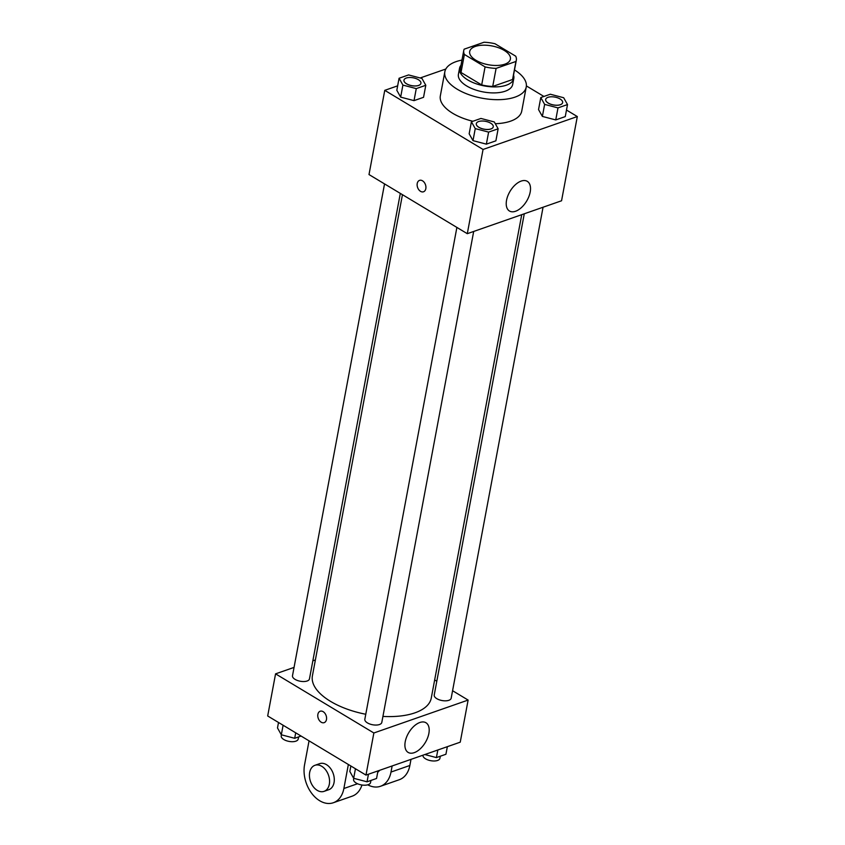 <?xml version="1.0" encoding="UTF-8"?>
<svg xmlns="http://www.w3.org/2000/svg" width="845" height="845" viewBox="0 0 845 845"><rect width="100%" height="100%" fill="white"/><g stroke="black" fill="none" stroke-linecap="round" stroke-linejoin="round"><path stroke-width="1.27" d="M475.904 60.259A20.703 9.57 -169.4 0 1 469.693 51.513A20.703 9.57 -169.4 0 1 491.811 45.915A20.703 9.57 -169.4 0 1 510.401 59.129A20.703 9.57 -169.4 0 1 497.24 65.456A20.703 9.57 -169.4 0 1 475.904 60.259M496.099 68.392L515.936 61.463A26.723 12.358 -169.4 0 0 516.316 60.238A26.723 12.358 -169.4 0 0 515.714 56.192L495.022 43.75A26.723 12.358 -169.4 0 0 483.995 42.25L464.158 49.179A26.723 12.358 -169.4 0 0 463.778 50.404A26.723 12.358 -169.4 0 0 464.391 54.45L485.072 66.892A26.723 12.358 -169.4 0 0 496.099 68.392L492.719 86.444L512.566 79.514L515.936 61.463M464.391 54.45L461.011 72.49L481.692 84.933L485.072 66.892M461.011 72.49A26.723 12.358 -169.4 0 1 460.398 68.456L463.778 50.404M516.316 60.238L512.936 78.279A26.723 12.358 -169.4 0 1 512.566 79.514M492.719 86.444A26.723 12.358 -169.4 0 1 481.692 84.933M460.99 65.308A27.61 12.759 10.6 0 0 459.532 68.287A27.61 12.759 10.6 0 0 484.322 85.915A27.61 12.759 10.6 0 0 513.802 78.448A27.61 12.759 10.6 0 0 513.528 75.131M513.802 78.448L512.683 84.458A27.61 12.759 -169.4 0 1 495.138 92.887A27.61 12.759 -169.4 0 1 466.693 85.968A27.61 12.759 -169.4 0 1 458.412 74.307L459.532 68.287M514.499 69.924A41.416 19.139 -169.4 0 1 526.245 87.003A41.416 19.139 -169.4 0 1 499.934 99.647A41.416 19.139 -169.4 0 1 457.272 89.253A41.416 19.139 -169.4 0 1 444.84 71.762A41.416 19.139 -169.4 0 1 461.972 60.09M472.873 121.268A41.416 19.139 -169.4 0 1 452.762 113.325A41.416 19.139 -169.4 0 1 440.34 95.834L444.84 71.762M526.245 87.003L521.745 111.065A41.416 19.139 -169.4 0 1 495.286 123.708M540.789 97.545L538.54 109.575L542.374 116.42L555.746 119.927L565.263 116.599L567.513 104.569L563.678 97.735L550.317 94.228L540.789 97.545L544.634 104.389L557.996 107.896L567.513 104.569M397.646 85.841L384.76 90.341L483.055 149.459L577.315 116.547L566.488 110.04M543.916 96.457L526.382 85.915M445.833 69.015L420.176 77.972M399.072 78.258L396.823 90.288L400.657 97.122L414.018 100.639L423.546 97.312L425.795 85.282L421.961 78.448L408.589 74.93L399.072 78.258L402.907 85.091L416.268 88.609L425.795 85.282M471.415 121.775L469.165 133.806L472.999 140.64L486.361 144.146L495.888 140.83L498.138 128.799L494.304 121.955L480.942 118.448L471.415 121.775L475.249 128.609L488.621 132.116L498.138 128.799M577.315 116.547L561.555 200.772L467.296 233.685L369.001 174.556L384.76 90.341M467.296 233.685L483.055 149.459M506.546 200.297A17.312 9.633 -59 0 1 515.292 184.802A17.312 9.633 -59 0 1 527.291 181.337A17.312 9.633 -59 0 1 526.625 201.131A17.312 9.633 -59 0 1 509.45 211.007A17.312 9.633 -59 0 1 506.546 200.297M423.525 191.773A6.042 4.172 70.8 0 1 420.546 191.34A6.042 4.172 70.8 0 1 417.145 185.435A6.042 4.172 70.8 0 1 419.532 180.376A6.042 4.172 70.8 0 1 425.468 184.696A6.042 4.172 70.8 0 1 423.514 191.773A6.042 4.172 70.8 0 1 420.546 191.34A6.042 4.172 70.8 0 1 417.155 185.425A6.042 4.172 70.8 0 1 419.542 180.376M365.779 714.257A60.46 27.948 -169.4 0 1 330.553 701.382A60.46 27.948 -169.4 0 1 312.407 675.842L402.452 194.688M521.735 214.672L431.267 698.086A60.46 27.948 -169.4 0 1 382.922 716.412M456.891 227.421L364.839 719.243A8.63 3.993 10.6 0 0 372.592 724.756A8.63 3.993 10.6 0 0 381.803 722.422L473.686 231.456M400.319 193.399L309.46 678.905A8.63 3.993 -169.4 0 1 303.978 681.535A8.63 3.993 -169.4 0 1 295.085 679.38A8.63 3.993 -169.4 0 1 292.497 675.736L384.538 183.904M543.06 207.226L451.177 698.192A8.63 3.993 -169.4 0 1 445.695 700.832A8.63 3.993 -169.4 0 1 436.812 698.667A8.63 3.993 -169.4 0 1 434.224 695.023L524.28 213.785M315.386 659.956L312.84 660.843L315.386 659.956M365.98 775.087L267.685 715.968L275.565 673.856L294.06 667.402L275.565 673.856L373.86 732.985L468.119 700.072L452.582 690.724L468.119 700.072L460.24 742.174L365.98 775.087L373.86 732.985L468.119 700.072M436.802 681.228L434.657 679.94L436.802 681.228M493.269 126.824L493.258 126.866A8.63 3.993 -169.4 0 1 493.258 126.866A8.63 3.993 -169.4 0 1 487.776 129.507A8.63 3.993 -169.4 0 1 478.883 127.341A8.63 3.993 -169.4 0 1 476.295 123.697A8.63 3.993 -169.4 0 1 476.305 123.676L476.305 123.645A8.63 3.993 -169.4 0 1 485.516 121.321A8.63 3.993 -169.4 0 1 493.269 126.824A8.63 3.993 -169.4 0 1 487.787 129.454A8.63 3.993 -169.4 0 1 478.893 127.289A8.63 3.993 -169.4 0 1 476.305 123.645M469.165 133.806L472.999 140.64L475.249 128.609M472.999 140.64L486.361 144.146L488.621 132.116M486.361 144.146L495.888 140.83M562.633 102.625A8.63 3.993 -169.4 0 1 562.633 102.646A8.63 3.993 -169.4 0 1 557.151 105.276A8.63 3.993 -169.4 0 1 548.257 103.122A8.63 3.993 -169.4 0 1 545.669 99.478A8.63 3.993 -169.4 0 1 545.68 99.446A8.63 3.993 -169.4 0 1 554.901 97.09A8.63 3.993 -169.4 0 1 562.643 102.594A8.63 3.993 -169.4 0 1 557.161 105.234A8.63 3.993 -169.4 0 1 548.268 103.069A8.63 3.993 -169.4 0 1 545.68 99.425L545.669 99.478M538.54 109.575L542.374 116.42L544.634 104.389M542.374 116.42L555.746 119.927L557.996 107.896M555.746 119.927L565.263 116.599M420.926 83.306L420.916 83.359A8.63 3.993 -169.4 0 1 420.916 83.359A8.63 3.993 -169.4 0 1 415.434 85.989A8.63 3.993 -169.4 0 1 406.54 83.824A8.63 3.993 -169.4 0 1 403.952 80.18A8.63 3.993 -169.4 0 1 403.952 80.159L403.963 80.138A8.63 3.993 -169.4 0 1 413.173 77.803A8.63 3.993 -169.4 0 1 420.926 83.306A8.63 3.993 -169.4 0 1 415.444 85.947A8.63 3.993 -169.4 0 1 406.551 83.782A8.63 3.993 -169.4 0 1 403.963 80.138M396.823 90.288L400.657 97.122L402.907 85.091M400.657 97.122L414.018 100.639L416.268 88.609M414.018 100.639L423.546 97.312M350.855 765.992L349.83 771.464L353.664 778.298L367.036 781.805L376.553 778.488L377.968 770.904M353.664 778.298L355.449 768.76M367.036 781.805L368.452 774.231M370.944 780.442L370.543 782.576A8.63 3.993 -169.4 0 1 365.061 785.206A8.63 3.993 -169.4 0 1 356.178 783.04A8.63 3.993 -169.4 0 1 353.59 779.396L353.791 778.329M424.824 754.543L436.411 757.585L445.928 754.258L447.354 746.674M436.411 757.585L437.826 750.001M440.319 756.222L439.918 758.356A8.63 3.993 -169.4 0 1 434.436 760.986A8.63 3.993 -169.4 0 1 425.553 758.821A8.63 3.993 -169.4 0 1 422.954 755.198M278.512 722.475L277.487 727.946L281.322 734.78L294.683 738.298L301.084 736.058M281.322 734.78L283.107 725.242M294.683 738.298L295.708 732.826M298.602 736.924L298.2 739.058A8.63 3.993 -169.4 0 1 292.719 741.699A8.63 3.993 -169.4 0 1 283.825 739.533A8.63 3.993 -169.4 0 1 281.237 735.889L281.438 734.812M317.878 714.352A6.042 4.172 -109.2 0 0 319.463 720.605A6.042 4.172 -109.2 0 0 324.174 722.644A6.042 4.172 70.8 0 1 319.463 720.605A6.042 4.172 70.8 0 1 317.878 714.352A6.042 4.172 70.8 0 1 320.192 711.236A6.042 4.172 -109.2 0 0 317.878 714.352M320.192 711.236A6.042 4.172 70.8 0 1 326.117 715.567A6.042 4.172 70.8 0 1 324.174 722.644M275.565 673.856L373.86 732.985M428.869 733.449A17.312 9.633 -59 0 1 420.123 748.945A17.312 9.633 -59 0 1 408.124 752.409A17.312 9.633 -59 0 1 408.79 732.615A17.312 9.633 -59 0 1 425.964 722.75A17.312 9.633 -59 0 1 428.869 733.449M348.362 764.503L343.873 788.512A27.61 19.065 70.8 0 1 333.31 802.75L352.164 796.17A27.61 19.065 -109.2 0 0 361.956 785.016M379.521 770.365A13.805 9.527 70.8 0 1 377.715 772.288M410.997 759.37L409.857 765.475L391.003 772.055L392.143 765.95M391.003 772.055A27.61 19.065 70.8 0 1 380.44 786.294A27.61 19.065 70.8 0 1 367.765 784.825M314.953 765.295L319.663 763.658A13.805 9.527 70.8 0 1 333.215 773.545A13.805 9.527 70.8 0 1 328.768 789.716L324.047 791.364A13.805 9.527 70.8 0 1 317.245 790.36A13.805 9.527 70.8 0 1 309.492 776.861A13.805 9.527 70.8 0 1 314.953 765.295A13.805 9.527 70.8 0 1 328.494 775.192A13.805 9.527 70.8 0 1 324.047 791.364M333.31 802.75A27.61 19.065 70.8 0 1 311.784 793.444A27.61 19.065 70.8 0 1 304.549 764.862L309.048 740.854M409.857 765.475A27.61 19.065 70.8 0 1 399.294 779.713L380.44 786.294M357.519 783.748L343.873 788.512"/></g></svg>
